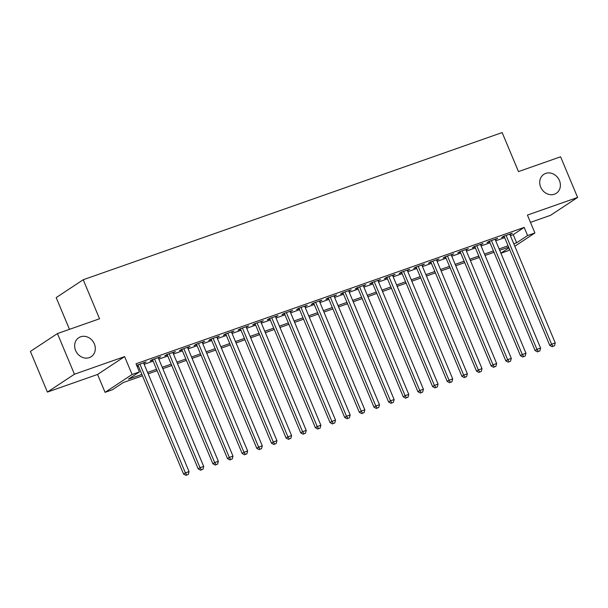 <?xml version="1.0" encoding="UTF-8"?>
<svg xmlns="http://www.w3.org/2000/svg" width="608" height="608" viewBox="0 0 608 608"><rect width="100%" height="100%" fill="white"/><g stroke="black" fill="none" stroke-linecap="round" stroke-linejoin="round"><path stroke-width="0.91" d="M94.354 343.915A11.347 9.865 -123.4 0 1 91.23 356.676A11.347 9.865 -123.4 0 1 75.605 350.504A11.347 9.865 -123.4 0 1 78.728 337.736A11.347 9.865 -123.4 0 1 94.354 343.915M559.428 180.523A11.347 9.865 -123.4 0 1 556.305 193.283A11.347 9.865 -123.4 0 1 540.679 187.112A11.347 9.865 -123.4 0 1 543.803 174.352A11.347 9.865 -123.4 0 1 559.428 180.523M142.462 375.812L123.34 382.531L112.381 389.766L105.062 392.342L132.096 374.49L139.422 371.914L128.455 379.156L141.884 374.437M97.576 374.452L124.61 356.6L74.442 374.224L57.433 333.572L30.4 351.416L47.409 392.076L97.576 374.452L105.062 392.342M69.464 329.346L56.187 297.593L83.22 279.741L502.155 132.567L518.48 171.593L560.591 156.796L577.6 197.456L527.432 215.08L534.911 232.97L514.809 246.248M530.48 222.361L550.567 215.308L577.6 197.456M509.686 249.622L507.878 250.823L500.939 253.255M74.442 374.224L47.409 392.076M143.746 363.272L146.102 361.882L136.686 365.378M158.392 358.127L160.748 356.736L151.962 359.822L150.13 361.03L152.699 360.126M173.037 352.982L175.393 351.584L166.607 354.677L164.783 355.878L167.344 354.981M187.69 347.837L190.046 346.438L181.252 349.532L179.428 350.732L181.99 349.836M202.335 342.684L204.691 341.293L195.905 344.379L194.074 345.587L196.642 344.69M216.98 337.539L219.344 336.148L210.55 339.234L208.726 340.442L211.288 339.545M231.633 332.394L233.989 331.003L225.203 334.088L223.372 335.297L225.933 334.392M246.278 327.248L248.634 325.858L239.848 328.943L238.024 330.152L240.586 329.247M260.923 322.103L263.287 320.712L254.494 323.798L252.67 325.006L255.231 324.102M275.576 316.958L277.932 315.567L269.146 318.653L267.315 319.861L269.884 318.957M290.221 311.813L292.577 310.414L283.792 313.508L281.968 314.708L284.529 313.812M304.874 306.668L307.23 305.269L298.437 308.362L296.613 309.563L299.174 308.666M319.519 301.515L321.875 300.124L313.09 303.21L311.258 304.418L313.827 303.521M334.164 296.37L336.52 294.979L327.735 298.064L325.911 299.273L328.472 298.376M348.817 291.224L351.173 289.834L342.38 292.919L340.556 294.128L343.117 293.223M363.462 286.079L365.818 284.688L357.033 287.774L355.201 288.982L357.77 288.078M378.108 280.934L380.471 279.543L371.678 282.629L369.854 283.837L372.415 282.933M392.76 275.789L395.116 274.398L386.323 277.484L384.499 278.692L387.06 277.788M407.406 270.644L409.762 269.245L400.976 272.338L399.144 273.539L401.713 272.642M422.051 265.498L424.414 264.1L415.621 267.193L413.797 268.394L416.358 267.497M436.704 260.346L439.06 258.955L430.274 262.04L428.442 263.249L431.011 262.352M451.349 255.2L453.705 253.81L444.919 256.895L443.095 258.104L445.656 257.207M466.002 250.055L468.358 248.664L459.564 251.75L457.74 252.958L460.302 252.054M480.647 244.91L483.003 243.519L474.217 246.605L472.386 247.813L474.954 246.909M495.292 239.765L497.648 238.374L488.862 241.46L487.038 242.668L489.6 241.764M510.37 235.653L513.228 234.65L524.187 227.415L136.017 363.782L139.422 371.914M137.256 366.738L138.48 366.305M144.172 364.306L153.125 361.16M158.825 359.161L167.778 356.014M173.47 354.016L182.423 350.869M188.115 348.87L197.076 345.724M202.768 343.718L211.721 340.571M217.413 338.572L226.366 335.426M232.066 333.427L241.019 330.281M246.711 328.282L255.664 325.136M261.356 323.137L270.309 319.99M276.009 317.992L284.962 314.845M290.654 312.846L299.607 309.7M305.3 307.701L314.252 304.555M319.952 302.548L328.905 299.402M334.598 297.403L343.55 294.257M349.243 292.258L358.203 289.112M363.896 287.113L372.848 283.966M378.541 281.968L387.494 278.821M393.194 276.822L402.146 273.676M407.839 271.677L416.792 268.531M422.484 266.532L431.437 263.386M437.137 261.379L446.09 258.233M451.782 256.234L460.735 253.088M466.427 251.089L475.38 247.942M481.08 245.944L490.033 242.797M495.725 240.798L504.678 237.652M509.945 234.62L512.301 233.229L503.508 236.314L501.684 237.523L504.245 236.618M136.823 365.704L138.046 365.271M124.61 356.6L132.096 374.49M524.187 227.415L527.592 235.547L534.911 232.97M57.433 333.572L99.545 318.774L83.22 279.741M508.66 247.16L499.7 250.306M494.008 252.305L485.055 255.451M479.362 257.45L470.41 260.596M464.71 262.603L455.757 265.742M450.064 267.748L441.112 270.894M435.419 272.893L426.466 276.04M420.766 278.038L411.814 281.185M406.121 283.184L397.168 286.33M391.476 288.329L382.523 291.475M376.823 293.474L367.87 296.62M362.178 298.619L353.225 301.766M347.533 303.772L338.58 306.911M332.88 308.917L323.927 312.064M318.235 314.062L309.282 317.209M303.582 319.208L294.629 322.354M288.937 324.353L279.984 327.499M274.292 329.498L265.339 332.644M259.639 334.643L250.686 337.79M244.994 339.788L236.041 342.935M230.348 344.941L221.396 348.08M215.696 350.086L206.743 353.233M201.05 355.232L192.098 358.378M186.405 360.377L177.452 363.523M171.752 365.522L162.8 368.668M157.107 370.667L148.154 373.814M500.901 253.164L508.949 247.851M513.775 243.785L516.633 242.782L527.592 235.547M147.577 372.438L156.53 369.292M162.222 367.293L171.175 364.146M176.875 362.148L185.828 359.001M191.52 356.995L200.473 353.856M206.165 351.85L215.118 348.703M220.818 346.704L229.771 343.558M235.463 341.559L244.416 338.413M250.108 336.414L259.069 333.268M264.761 331.269L273.714 328.122M279.406 326.124L288.359 322.977M294.059 320.978L303.012 317.832M308.704 315.826L317.657 312.687M323.35 310.68L332.302 307.534M338.002 305.535L346.955 302.389M352.648 300.39L361.6 297.244M367.293 295.245L376.246 292.098M381.946 290.1L390.898 286.953M396.591 284.954L405.544 281.808M411.236 279.809L420.196 276.663M425.889 274.656L434.842 271.518M440.534 269.511L449.487 266.365M455.187 264.366L464.14 261.22M469.832 259.221L478.785 256.074M484.477 254.076L493.43 250.929M499.13 248.93L508.083 245.784M513.228 234.65L516.633 242.782M510.264 233.943L510.469 234.43M495.619 239.088L495.824 239.575M480.974 244.234L481.179 244.728M466.321 249.379L466.526 249.873M451.676 254.524L451.881 255.018M437.03 259.669L437.236 260.163M422.378 264.814L422.583 265.308M407.732 269.96L407.938 270.454M393.08 275.112L393.292 275.599M378.434 280.258L378.64 280.744M363.789 285.403L363.994 285.897M349.136 290.548L349.342 291.042M334.491 295.693L334.696 296.187M319.846 300.838L320.051 301.332M305.193 305.984L305.398 306.478M290.548 311.129L290.753 311.623M275.903 316.282L276.108 316.768M261.25 321.427L261.455 321.913M246.605 326.572L246.81 327.066M231.952 331.717L232.165 332.211M217.307 336.862L217.512 337.356M202.662 342.008L202.867 342.502M188.009 347.153L188.214 347.647M173.364 352.298L173.569 352.792M158.718 357.451L158.924 357.937M144.066 362.596L144.271 363.082M504.04 236.124L549.761 345.412L551.585 344.212L506.076 235.41M553.022 346.302L554.488 345.785L553.022 346.302L551.585 344.212L555.248 342.92L509.74 234.126M549.761 345.412L552.292 346.78M554.488 345.785L555.248 342.92M489.394 241.27L535.108 350.565L536.94 349.357L491.424 240.555M538.369 351.447L539.836 350.93L538.369 351.447L536.94 349.357L540.596 348.072L495.087 239.271M535.108 350.565L537.639 351.926M539.836 350.93L540.596 348.072M474.749 246.422L520.463 355.71L522.287 354.502L476.778 245.708M523.724 356.592L525.19 356.075L523.724 356.592L522.287 354.502L525.95 353.218L480.442 244.416M520.463 355.71L522.994 357.078M525.19 356.075L525.95 353.218M460.096 251.568L505.818 360.856L507.642 359.647L462.133 250.853M509.078 361.737L510.538 361.22L509.078 361.737L507.642 359.647L511.305 358.363L465.789 249.561M505.818 360.856L508.349 362.224M510.538 361.22L511.305 358.363M445.451 256.713L491.165 366.001L492.997 364.792L447.48 255.998M494.426 366.882L495.892 366.373L494.426 366.882L492.997 364.792L496.652 363.508L451.144 254.714M491.165 366.001L493.696 367.369M495.892 366.373L496.652 363.508M430.798 261.858L476.52 371.146L478.344 369.938L432.835 261.144M479.78 372.028L481.247 371.518L479.78 372.028L478.344 369.938L482.007 368.653L436.498 259.859M476.52 371.146L479.051 372.514M481.247 371.518L482.007 368.653M416.153 267.003L461.867 376.291L463.699 375.09L418.19 266.289M465.135 377.18L466.594 376.664L465.135 377.18L463.699 375.09L467.362 373.798L421.846 265.004M461.867 376.291L464.398 377.659M466.594 376.664L467.362 373.798M401.508 272.148L447.222 381.436L449.046 380.236L403.537 271.434M450.482 382.326L451.949 381.809L450.482 382.326L449.046 380.236L452.709 378.944L407.2 270.15M447.222 381.436L449.753 382.804M451.949 381.809L452.709 378.944M386.855 277.294L432.577 386.582L434.401 385.381L388.892 276.579M435.837 387.471L437.304 386.954L435.837 387.471L434.401 385.381L438.064 384.089L392.555 275.295M432.577 386.582L435.108 387.95M437.304 386.954L438.064 384.089M372.21 282.439L417.924 391.734L419.756 390.526L374.239 281.724M421.192 392.616L422.651 392.099L421.192 392.616L419.756 390.526L423.419 389.242L377.902 280.44M417.924 391.734L420.455 393.095M422.651 392.099L423.419 389.242M357.565 287.592L403.279 396.88L405.103 395.671L359.594 286.877M406.539 397.761L408.006 397.244L406.539 397.761L405.103 395.671L408.766 394.387L363.257 285.585M403.279 396.88L405.81 398.248M408.006 397.244L408.766 394.387M342.912 292.737L388.634 402.025L390.458 400.816L344.949 292.022M391.894 402.906L393.361 402.39L391.894 402.906L390.458 400.816L394.121 399.532L348.612 290.73M388.634 402.025L391.164 403.393M393.361 402.39L394.121 399.532M328.267 297.882L373.981 407.17L375.812 405.962L330.296 297.168M377.241 408.052L378.708 407.542L377.241 408.052L375.812 405.962L379.468 404.677L333.959 295.883M373.981 407.17L376.512 408.538M378.708 407.542L379.468 404.677M313.622 303.027L359.336 412.315L361.16 411.107L315.651 302.313M362.596 413.197L364.063 412.688L362.596 413.197L361.16 411.107L364.823 409.822L319.314 301.028M359.336 412.315L361.866 413.683M364.063 412.688L364.823 409.822M298.969 308.172L344.69 417.46L346.514 416.26L301.006 307.458M347.951 418.35L349.41 417.833L347.951 418.35L346.514 416.26L350.178 414.968L304.661 306.174M344.69 417.46L347.221 418.828M349.41 417.833L350.178 414.968M284.324 313.318L330.038 422.606L331.869 421.405L286.353 312.603M333.298 423.495L334.765 422.978L333.298 423.495L331.869 421.405L335.525 420.113L290.016 311.319M330.038 422.606L332.568 423.974M334.765 422.978L335.525 420.113M269.671 318.463L315.392 427.751L317.216 426.55L271.708 317.748M318.653 428.64L320.12 428.123L318.653 428.64L317.216 426.55L320.88 425.258L275.371 316.464M315.392 427.751L317.923 429.119M320.12 428.123L320.88 425.258M255.026 323.608L300.74 432.904L302.571 431.695L257.062 322.894M304.008 433.785L305.467 433.268L304.008 433.785L302.571 431.695L306.234 430.411L260.718 321.609M300.74 432.904L303.27 434.264M305.467 433.268L306.234 430.411M240.38 328.761L286.094 438.049L287.918 436.84L242.41 328.046M289.355 438.93L290.822 438.414L289.355 438.93L287.918 436.84L291.582 435.556L246.073 326.754M286.094 438.049L288.625 439.417M290.822 438.414L291.582 435.556M225.728 333.906L271.449 443.194L273.273 441.986L227.764 333.192M274.71 444.076L276.176 443.559L274.71 444.076L273.273 441.986L276.936 440.701L231.428 331.9M271.449 443.194L273.98 444.562M276.176 443.559L276.936 440.701M211.082 339.051L256.796 448.339L258.628 447.131L213.112 338.337M260.064 449.221L261.524 448.712L260.064 449.221L258.628 447.131L262.291 445.846L216.775 337.052M256.796 448.339L259.327 449.707M261.524 448.712L262.291 445.846M196.437 344.196L242.151 453.484L243.975 452.276L198.466 343.482M245.412 454.366L246.878 453.857L245.412 454.366L243.975 452.276L247.638 450.992L202.13 342.198M242.151 453.484L244.682 454.852M246.878 453.857L247.638 450.992M181.784 349.342L227.506 458.63L229.33 457.429L183.821 348.627M230.766 459.519L232.233 459.002L230.766 459.519L229.33 457.429L232.993 456.137L187.484 347.343M227.506 458.63L230.037 459.998M232.233 459.002L232.993 456.137M167.139 354.487L212.853 463.775L214.685 462.574L169.168 353.772M216.114 464.664L217.58 464.147L216.114 464.664L214.685 462.574L218.34 461.282L172.832 352.488M212.853 463.775L215.384 465.143M217.58 464.147L218.34 461.282M152.494 359.632L198.208 468.92L200.032 467.719L154.523 358.918M201.468 469.809L202.935 469.292L201.468 469.809L200.032 467.719L203.695 466.427L158.186 357.633M198.208 468.92L200.739 470.288M202.935 469.292L203.695 466.427M137.841 364.777L183.563 474.073L185.387 472.864L139.878 364.063M186.823 474.954L188.282 474.438L186.823 474.954L185.387 472.864L189.05 471.58L143.534 362.778M183.563 474.073L186.094 475.433M188.282 474.438L189.05 471.58"/></g></svg>
